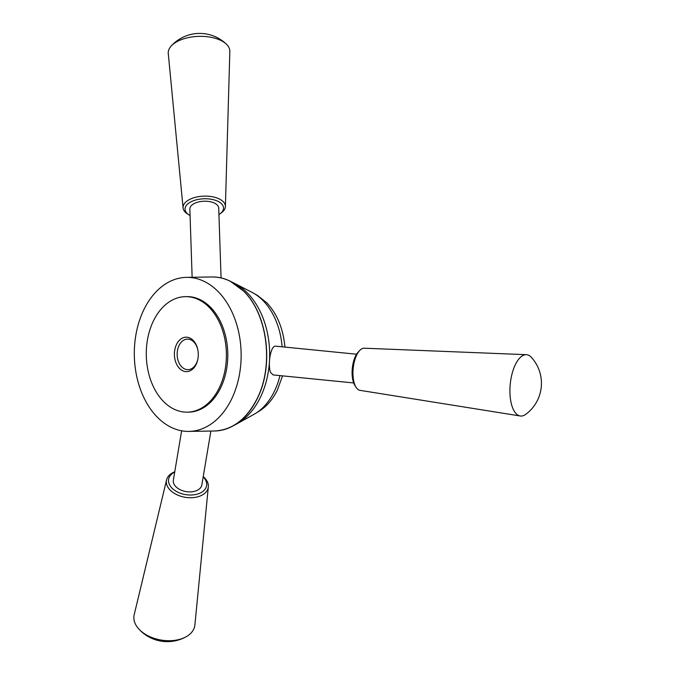 <?xml version="1.0" encoding="UTF-8"?>
<svg xmlns="http://www.w3.org/2000/svg" width="675" height="675" viewBox="0 0 675 675"><rect width="100%" height="100%" fill="white"/><g stroke="black" fill="none" stroke-linecap="round" stroke-linejoin="round"><path stroke-width="1.01" d="M232.495 426.203C242.612 420.668 250.822 411.573 257.116 398.908C274.092 366.095 267.806 314.575 244.012 291.423L230.234 281.197C224.37 278.294 218.346 276.885 212.161 276.969L212.026 276.969C223.67 276.927 234.284 281.745 243.878 291.423C267.671 314.575 273.957 366.095 256.981 398.908C246.409 419.403 232.225 430.102 214.431 430.996L214.566 430.996C220.742 430.895 226.724 429.292 232.495 426.203L236.334 424.145A74.9 51.933 -90.9 0 0 236.908 423.832L253.969 414.357A65.07 45.115 -90.9 0 0 255.53 413.438A65.07 45.115 -90.9 0 0 274.261 391.559A65.07 45.115 -90.9 0 0 279.948 375.612M282.125 346.798A65.07 45.115 -90.9 0 0 253.657 293.245A65.07 45.115 -90.9 0 0 252.062 292.376L234.723 283.433A74.9 51.933 -90.9 0 0 234.141 283.137L230.234 281.197M236.908 423.832A74.9 51.933 -90.9 0 0 260.272 397.6A74.9 51.933 -90.9 0 0 234.723 283.433M356.552 354.215L276.041 346.199C270.321 344.824 267.697 365.268 270.515 372.398L273.189 374.929L353.692 382.953M176.563 344.36A17.221 11.939 89.1 0 1 188.207 337.424A17.221 11.939 89.1 0 1 197.767 349.54A17.221 11.939 89.1 0 1 197.91 358.906A17.221 11.939 89.1 0 1 196.13 364.449A17.221 11.939 89.1 0 1 179.491 368.398A17.221 11.939 89.1 0 1 176.563 344.36M219.156 388.1A57.772 40.061 -90.9 0 0 221.67 327.763A57.772 40.061 -90.9 0 0 185.448 296.646A57.772 40.061 -90.9 0 0 146.289 355.033A57.772 40.061 -90.9 0 0 187.245 412.163A57.772 40.061 -90.9 0 0 219.156 388.1M187.245 412.163L188.629 412.147A57.772 40.061 -90.9 0 0 220.548 388.074A57.772 40.061 -90.9 0 0 223.062 327.738A57.772 40.061 -90.9 0 0 186.832 296.62L185.448 296.646M231.483 399.305A77.026 53.409 -90.9 0 0 234.832 318.853A77.026 53.409 -90.9 0 0 186.528 277.366A77.026 53.409 -90.9 0 0 134.325 355.219A77.026 53.409 -90.9 0 0 188.932 431.401A77.026 53.409 -90.9 0 0 231.483 399.305M255.53 413.438L259.36 411.058C266.709 406.434 272.717 399.431 277.374 390.032L282.547 375.874M284.934 347.085C283.222 328.632 277.155 313.841 266.735 302.729L257.555 295.507M197.817 349.819A15.28 10.589 -90.9 0 0 187.507 339.112A15.28 10.589 -90.9 0 0 177.154 354.552A15.28 10.589 -90.9 0 0 187.988 369.655A15.28 10.589 -90.9 0 0 196.425 363.293A15.28 10.589 -90.9 0 0 197.952 358.636M181.634 430.793L173.357 480.102A14.445 9.214 9.5 0 0 186.081 491.586A14.445 9.214 9.5 0 0 201.842 484.886L210.878 431.055M174.749 471.817A21.178 13.517 9.5 0 0 166.59 479.866L134.19 614.731A30.814 19.659 9.5 0 0 138.578 628.729A30.814 19.659 9.5 0 0 139.354 629.564A30.814 19.659 9.5 0 0 186.182 636.727A30.814 19.659 9.5 0 0 194.898 624.923L208.322 486.869A21.178 13.517 9.5 0 0 204.584 477.849A21.178 13.517 9.5 0 0 203.234 476.601M166.59 479.866A21.178 13.517 9.5 0 0 185.119 497.281A21.178 13.517 9.5 0 0 208.322 486.869M174.707 472.087A19.254 12.285 9.5 0 0 172.96 489.012A19.254 12.285 9.5 0 0 199.218 493.467A19.254 12.285 9.5 0 0 203.259 476.938A19.254 12.285 9.5 0 0 203.192 476.871M221.062 277.906L218.717 208.086A14.445 7.358 178.1 0 0 204.036 201.218A14.445 7.358 178.1 0 0 189.852 209.056L192.139 277.282M218.936 214.566A19.254 9.804 178.1 0 0 219.248 214.372A19.254 9.804 178.1 0 0 219.991 213.848L221.51 212.726A21.178 10.792 178.1 0 0 225.399 206.542L229.829 51.519A30.814 15.694 178.1 0 0 226.395 44.17A30.814 15.694 178.1 0 0 175.087 42.778A30.814 15.694 178.1 0 0 171.205 46.018A30.814 15.694 178.1 0 0 168.269 53.587L183.085 207.968A21.178 10.792 178.1 0 0 187.38 213.865L188.966 214.895A19.254 9.804 178.1 0 0 190.072 215.536M225.399 206.542A21.178 10.792 178.1 0 0 203.867 196.13A21.178 10.792 178.1 0 0 183.085 207.968M219.991 213.848A19.254 9.804 178.1 0 0 216.945 200.863A19.254 9.804 178.1 0 0 191.143 201.732A19.254 9.804 178.1 0 0 188.966 214.895M510.038 386.733A30.814 13.432 -84.3 0 1 526.323 354.679A30.814 13.432 -84.3 0 1 531.318 357.277A38.509 38.509 0 0 1 525.631 414.408A30.814 13.432 -84.3 0 1 520.222 415.977A30.814 13.432 -84.3 0 1 510.038 386.733M520.222 415.977L360.037 390.352A21.178 9.231 -84.3 0 1 356.088 387.307A21.178 9.231 -84.3 0 1 353.185 368.39A21.178 9.231 -84.3 0 1 359.758 350.418A21.178 9.231 -84.3 0 1 364.23 348.207L526.323 354.679M356.088 387.307L354.932 385.493A19.254 8.395 -84.3 0 1 352.299 368.305A19.254 8.395 -84.3 0 1 358.273 351.97L359.758 350.418M212.026 276.969L186.528 277.366M214.431 431.004L188.932 431.401M257.555 295.498L253.657 293.245M138.578 628.729A38.509 38.509 0 0 0 186.182 636.727M226.395 44.17A38.509 38.509 0 0 0 171.205 46.018"/></g></svg>
